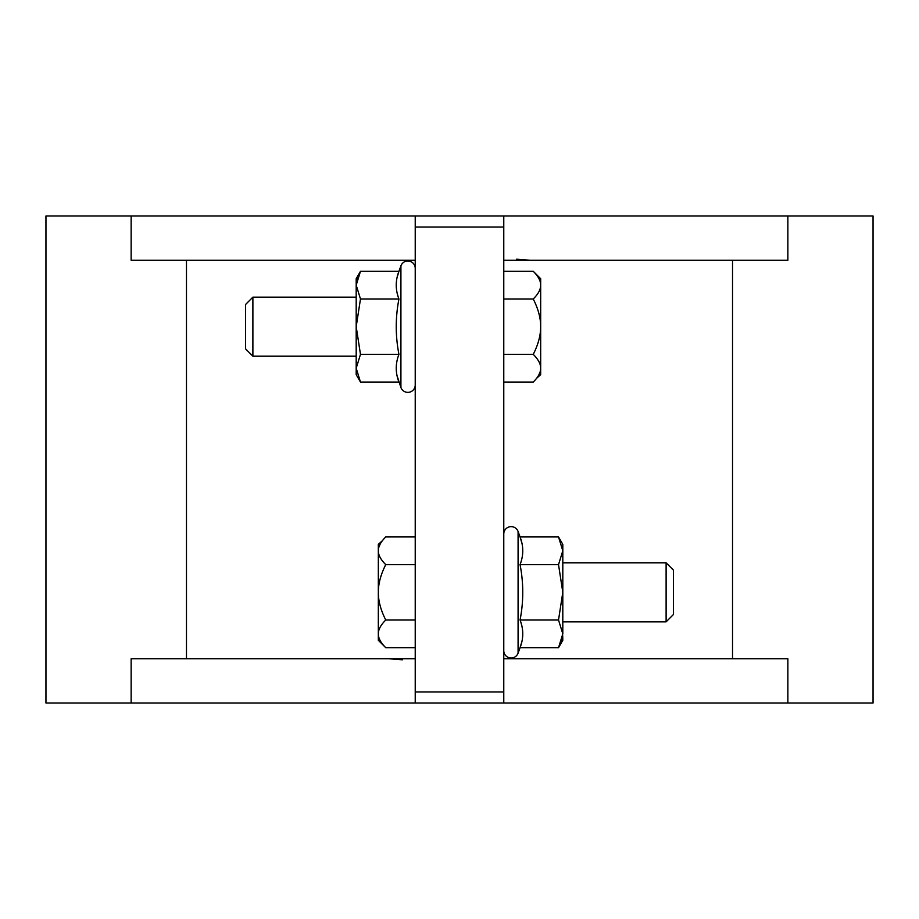 <?xml version="1.0" encoding="UTF-8"?>
<svg xmlns="http://www.w3.org/2000/svg" width="919" height="919" viewBox="0 0 919 919"><rect width="100%" height="100%" fill="white"/><g stroke="black" fill="none" stroke-linecap="round" stroke-linejoin="round"><path stroke-width="1.38" d="M415.227 260.272L131.141 260.272L131.141 215.999L873.05 215.999L873.05 703.001L787.859 703.001L787.859 658.728L503.773 658.728M787.859 703.001L415.227 703.001L415.227 215.999M131.141 215.999L45.95 215.999L45.95 703.001L415.227 703.001M503.773 215.999L503.773 703.001M131.141 703.001L131.141 658.728L401.373 658.728L402.315 659.808L388.588 658.728L415.227 658.728M378.628 636.511L378.846 637.361M415.227 647.7L385.75 647.7C380.753 642.737 378.272 638.119 378.329 633.857C378.272 629.607 380.742 624.989 385.75 620.015C380.753 610.113 378.283 600.888 378.329 592.318L378.329 544.358L382.407 540.694M385.75 647.7L378.329 640.279L378.329 592.318C378.318 583.634 380.788 574.409 385.75 564.634C380.753 559.66 378.272 555.042 378.329 550.78C378.272 546.529 380.742 541.923 385.75 536.937L415.227 536.937M380.133 544.151L378.892 547.104M378.444 549.183L378.329 550.78M415.227 564.634L385.75 564.634M415.227 620.015L385.75 620.015M415.227 384.969A7.375 7.375 0 0 1 400.914 387.496L397.1 375.848M415.227 268.382A7.375 7.375 0 0 0 400.914 265.867L398.938 271.3C395.354 280.525 395.354 289.749 398.938 298.985C395.354 317.457 395.354 335.917 398.938 354.366C395.354 363.614 395.354 372.838 398.938 382.063L360.478 382.063L356.193 368.22L360.478 354.366L398.938 354.366M360.478 354.366L356.193 326.682L360.478 298.985L356.193 285.143L356.193 278.721L360.478 271.3L398.938 271.3L397.1 277.504M357.767 376.399L360.478 382.063L356.193 374.642L356.193 285.143L360.478 271.3M357.744 276.998L356.928 279.571M356.285 283.236L356.193 285.143M397.87 295.78L397.18 293.138M360.478 298.985L398.938 298.985M252.886 297.159L245.511 304.545L245.511 348.818L252.886 356.193L252.886 297.159L356.193 297.159M252.886 356.193L356.193 356.193M787.859 215.999L787.859 260.272L517.627 260.272L516.685 259.192L530.412 260.272L503.773 260.272M540.372 282.489L540.154 281.639M503.773 271.3L533.25 271.3C538.247 276.263 540.728 280.881 540.671 285.143C540.728 289.393 538.258 294.011 533.25 298.985C538.247 308.887 540.717 318.112 540.671 326.682L540.671 374.642L536.593 378.306M533.25 271.3L540.671 278.721L540.671 326.682C540.682 335.366 538.212 344.591 533.25 354.366C538.247 359.34 540.728 363.958 540.671 368.22C540.728 372.471 538.258 377.077 533.25 382.063L503.773 382.063M538.867 374.849L540.108 371.896M540.556 369.817L540.671 368.22M503.773 354.366L533.25 354.366M503.773 298.985L533.25 298.985M503.773 650.618A7.375 7.375 0 0 0 518.086 653.133L520.062 647.7C523.646 638.475 523.646 629.251 520.062 620.015C523.646 601.543 523.646 583.083 520.062 564.634C523.646 555.386 523.646 546.162 520.062 536.937L521.9 543.152M503.773 534.031A7.375 7.375 0 0 1 518.086 531.504L520.062 536.937L558.522 536.937L562.807 550.78L558.522 564.634L562.807 592.318L558.522 620.015L562.807 633.857L558.522 647.7L520.062 647.7L521.9 641.496M521.13 623.22L521.82 625.862M561.256 642.002L562.072 639.429M562.715 635.764L562.807 640.279L558.522 647.7M561.233 542.601L558.522 536.937L562.807 544.358L562.807 633.857M558.522 564.634L520.062 564.634M558.522 620.015L520.062 620.015M666.114 621.841L673.489 614.455L673.489 570.182L666.114 562.807L666.114 621.841L562.807 621.841M666.114 562.807L562.807 562.807M503.773 227.062L415.227 227.062M415.227 691.938L503.773 691.938M400.914 387.496L400.914 265.867M518.086 653.133L518.086 531.504M186.477 658.728L186.477 260.272M732.523 260.272L732.523 658.728"/></g></svg>
